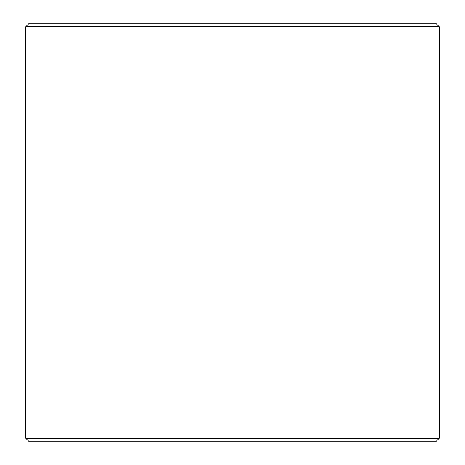 <?xml version="1.0" encoding="UTF-8"?>
<svg xmlns="http://www.w3.org/2000/svg" width="465" height="465" viewBox="0 0 465 465"><rect width="100%" height="100%" fill="white"/><g stroke="black" fill="none" stroke-linecap="round" stroke-linejoin="round"><path stroke-width="0.7" d="M25.831 438.303L439.169 438.303L439.169 26.697L25.831 26.697L25.831 438.303L29.278 441.75L435.722 441.75L439.169 438.303M25.831 26.697L29.278 23.25L435.722 23.25L439.163 26.697"/></g></svg>
